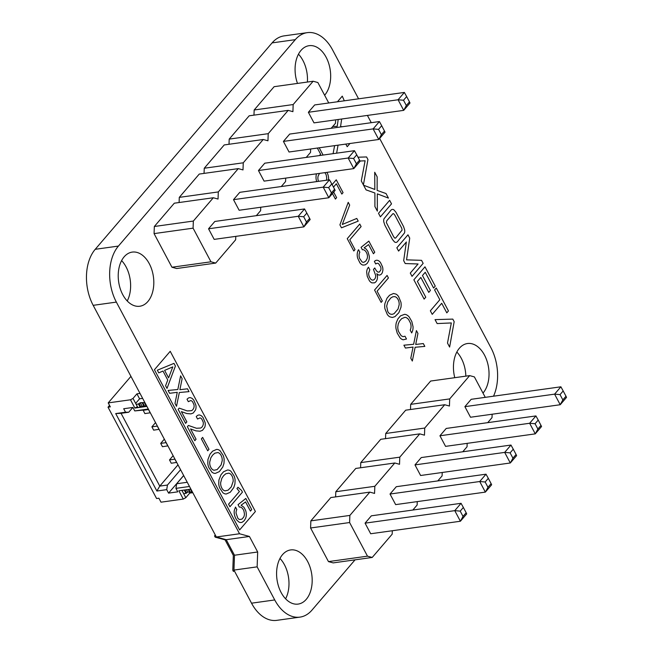 <?xml version="1.0" encoding="UTF-8"?>
<svg xmlns="http://www.w3.org/2000/svg" width="653" height="653" viewBox="0 0 653 653"><rect width="100%" height="100%" fill="white"/><g stroke="black" fill="none" stroke-linecap="round" stroke-linejoin="round"><path stroke-width="0.98" d="M183.705 493.676L186.015 493.358L184.252 490.044L181.95 490.37L183.705 493.676L181.893 490.379L185.795 497.708L189.721 493.121L192.79 492.697M186.015 493.358L187.762 492.101L189.794 491.872M188.537 489.448L189.941 492.15L192.366 491.889M173.127 455.704L169.502 459.932L171.257 463.238L176.694 462.43M169.502 459.932L174.873 459.181L176.637 462.495M164.327 439.159L160.703 443.387L162.458 446.693L167.903 445.877M160.703 443.387L166.074 442.636L167.837 445.942M143.162 410.223L144.868 413.602L150.304 412.786M143.105 410.296L148.484 409.545L150.239 412.851M148.484 409.545L134.755 410.925L148.304 409.031M142.64 398.379L139.579 398.803L135.644 403.391L137.954 407.635L144.044 405.831M135.644 403.391L137.954 407.635M136.199 404.329L138.501 404.003L140.264 407.317M138.501 404.003L140.256 402.754L144.852 402.534M142.501 402.868L144.191 406.109L146.615 405.848M155.528 422.613L151.904 426.842L153.659 430.147L159.103 429.331M151.904 426.842L157.275 426.091L159.038 429.396M185.795 497.708L183.273 499.072L161.005 502.181L158.891 498.206L156.589 498.525L108.023 407.186L110.324 406.868L108.21 402.893L130.486 399.791L133.008 398.428L137.408 406.705L134.885 408.06L146.901 406.386M183.273 499.072L178.873 490.795L190.888 489.121M134.885 408.06L130.486 399.791M189.484 486.477L175.935 488.362L177.779 491.84L168.564 493.121L166.719 489.652L156.883 491.023L115.712 413.578L125.539 412.206L123.695 408.737L132.91 407.448L134.755 410.925M125.539 412.206L128.739 412.231L121.058 413.308L159.773 486.11L156.883 491.023M177.983 464.854L159.773 486.11L167.454 485.04L166.719 489.652M109.549 405.407L108.023 407.186M121.058 413.308L115.712 413.578M189.721 493.121L189.084 491.921M175.935 488.362L176.669 483.751L183.681 475.564M176.669 483.751L187.256 482.281M180.579 469.719L167.454 485.04M183.656 475.515L168.564 493.121M140.003 393.416L136.934 393.841L139.579 398.803M136.934 393.841L133.008 398.428M130.943 376.373L108.21 402.893M128.739 412.231L132.828 407.464M328.745 102.978L317.872 82.531L313.138 81.241L293.173 104.545L292.911 111.663L288.185 110.373L268.22 133.669L267.959 140.787L263.224 139.497L243.259 162.801L242.998 169.919L238.272 168.621L218.306 191.925L218.045 199.043L213.311 197.753L174.302 203.197L154.337 226.493L154.075 233.611L171.951 267.232L210.968 261.796L215.694 263.086L235.66 239.782L235.79 236.37M171.951 267.232L176.677 268.522L215.694 263.086M154.075 233.611L193.084 228.166L210.968 261.796M313.138 81.241L274.121 86.686L254.164 109.99L253.968 115.14M288.185 110.373L249.168 115.81L229.203 139.113L229.015 144.272M263.224 139.497L224.216 144.942L204.25 168.237L204.054 173.396M238.272 168.621L199.255 174.065L179.289 197.369L179.102 202.52M256.327 215.67L260.62 210.65L260.743 207.238M281.28 186.538L285.573 181.526L285.704 178.114M306.241 157.414L310.534 152.402L310.657 148.982M331.193 128.282L335.487 123.27L335.609 119.858M213.311 197.753L193.345 221.057L193.084 228.166M304.543 208.944L214.837 221.457L208.544 228.795L214.176 239.382L303.882 226.869L298.25 216.282L303.686 216.747L306.828 213.082L304.543 208.944L298.25 216.282L208.544 228.795M233.505 199.663L323.211 187.15L329.496 179.812L239.79 192.325L233.505 199.663L239.137 210.258L328.834 197.745L323.211 187.15L328.647 187.623L331.463 192.921L328.834 197.745L335.128 190.407L334.605 189.248L331.463 192.921M258.457 170.539L348.163 158.026L354.448 150.688L264.751 163.201L258.457 170.539L264.09 181.126L353.795 168.613L348.163 158.026L353.599 158.499L356.416 163.789L353.795 168.613L360.081 161.275L359.558 160.124L356.416 163.789M308.371 112.283L398.077 99.77L404.362 92.432L314.664 104.945L308.371 112.283L314.003 122.87L403.709 110.357L398.077 99.77L403.513 100.244L406.329 105.533L403.709 110.357L409.994 103.019L409.472 101.868L406.329 105.533M283.418 141.407L289.042 152.002L378.748 139.489L373.124 128.902L378.56 129.367L381.703 125.703L379.409 121.556L373.124 128.902L283.418 141.407L289.703 134.069L379.409 121.556M154.337 226.493L193.345 221.057M179.289 197.369L218.306 191.925M204.25 168.237L243.259 162.801M229.203 139.113L268.22 133.669M254.164 109.99L293.173 104.545M306.502 222.044L309.644 218.38L310.167 219.53L303.882 226.869L306.502 222.044L303.686 216.747M381.703 125.703L385.041 132.151L378.748 139.489L381.376 134.665L378.56 129.367M309.644 218.38L306.828 213.082M329.496 179.812L331.789 183.95L328.647 187.623M334.605 189.248L331.789 183.95M354.448 150.688L356.742 154.826L353.599 158.499M359.558 160.124L356.742 154.826M404.362 92.432L406.656 96.571L403.513 100.244M409.472 101.868L406.656 96.571M384.519 130.992L381.376 134.665M485.261 397.351L474.388 376.903L469.662 375.614L449.697 398.91L449.435 406.027L444.701 404.738L424.736 428.041L424.474 435.159L419.748 433.87L399.783 457.165L399.522 464.283L394.787 462.993L374.822 486.297L374.561 493.415L369.835 492.117L330.818 497.562L310.852 520.865L310.591 527.983L328.467 561.604L367.484 556.16L372.218 557.45L392.184 534.154L392.306 530.734M328.467 561.604L333.201 562.894L372.218 557.45M310.591 527.983L349.608 522.539L367.484 556.16M469.662 375.614L430.645 381.05L410.68 404.354L410.492 409.513M444.701 404.738L405.684 410.182L385.719 433.486L385.531 438.636M419.748 433.87L380.732 439.306L360.766 462.61L360.578 467.768M394.787 462.993L355.771 468.438L335.805 491.733L335.618 496.892M412.843 510.034L417.136 505.022L417.259 501.61M437.796 480.91L442.097 475.898L442.22 472.486M462.757 451.778L467.05 446.766L467.173 443.354M487.709 422.654L492.011 417.642L492.133 414.231M369.835 492.117L349.869 515.421L349.608 522.539M461.059 503.308L371.353 515.821L365.068 523.159L370.692 533.754L460.398 521.241L454.766 510.646L460.21 511.119L463.352 507.446L461.059 503.308L454.766 510.646L365.068 523.159M390.021 494.035L479.726 481.522L486.012 474.184L396.306 486.697L390.021 494.035L395.653 504.622L485.359 492.109L479.726 481.522L485.163 481.996L487.979 487.285L485.359 492.109L491.644 484.771L491.121 483.62L487.979 487.285M414.981 464.903L504.679 452.398L510.973 445.052L421.267 457.565L414.981 464.903L420.605 475.498L510.311 462.985L504.679 452.398L510.124 452.864L512.94 458.161L510.311 462.985L516.605 455.647L516.082 454.488L512.94 458.161M464.887 406.656L554.593 394.143L560.886 386.805L471.18 399.31L464.887 406.656L470.519 417.243L560.225 404.729L554.593 394.143L560.037 394.608L562.845 399.905L560.225 404.729L566.518 397.391L565.996 396.232L562.845 399.905M439.934 435.78L445.566 446.366L535.272 433.861L529.64 423.266L535.076 423.74L538.219 420.067L535.925 415.928L529.64 423.266L439.934 435.78L446.219 428.441L535.925 415.928M310.852 520.865L349.869 515.421M335.805 491.733L374.822 486.297M360.766 462.61L399.783 457.165M385.719 433.486L424.736 428.041M410.68 404.354L449.697 398.91M463.026 516.417L466.169 512.744L466.691 513.903L460.398 521.241L463.026 516.417L460.21 511.119M538.219 420.067L541.557 426.515L535.272 433.861L537.892 429.029L535.076 423.74M466.169 512.744L463.352 507.446M486.012 474.184L488.305 478.322L485.163 481.996M491.121 483.62L488.305 478.322M510.973 445.052L513.266 449.199L510.124 452.864M516.082 454.488L513.266 449.199M560.886 386.805L563.18 390.943L560.037 394.608M565.996 396.232L563.18 390.943M541.035 425.364L537.892 429.029M215.294 535.027L214.535 535.917L215.196 537.158L225.073 539.851L233.333 555.393L232.786 570.249L233.431 571.448L234.19 570.559M345.812 144.084L347.208 146.713L349.959 143.505M342.596 126.69L340.556 126.625L341.666 119.017M344.319 100.807L342.27 96.138L337.454 101.762M338.205 119.499L337.217 126.331L332.752 126.462M334.614 145.643L333.087 153.667M336.613 153.177L338.05 145.162M323.088 155.063L319.219 147.79M317.358 148.051L320.615 154.173L319.407 155.577M328.516 179.95L328.59 178.571A8.595 5.526 82.1 0 0 327.7 174L326.924 172.359M316.509 173.812A9.566 6.146 82.1 0 0 316.068 175.91L315.995 177.428A8.628 5.551 82.1 0 0 316.729 181.591M324.778 172.661A5.861 3.771 -97.9 0 1 326.304 175.388L326.704 177.902A6.138 3.951 -97.9 0 1 326.361 180.252M318.582 181.338L318.28 180.62A5.616 3.608 -97.9 0 1 318.158 176.016L319.488 173.404M172.808 366.888L164.605 370.373L168.596 377.867L172.808 366.888M217.123 469.605L221.081 464.985L222.208 460.732A6.701 4.31 82.1 0 0 221.661 456.676L221.106 455.427A6.685 4.293 82.1 0 0 217.857 452.562L214.813 453.182L212.617 455.133L210.846 457.81L209.711 462.071A6.791 4.367 82.1 0 0 210.266 466.169L210.821 467.426A6.563 4.22 82.1 0 0 214.062 470.242L217.123 469.605M228.068 490.199L231.268 486.926L233.162 481.326A6.71 4.31 82.1 0 0 232.607 477.27L232.06 476.021A6.685 4.293 82.1 0 0 228.811 473.156L225.758 473.784L223.571 475.727L221.8 478.404L220.665 482.665A6.791 4.367 82.1 0 0 221.22 486.763L221.775 488.02A6.563 4.22 82.1 0 0 225.016 490.844L228.068 490.199M154.434 369.729L239.618 529.934L255.396 511.511L170.221 351.306L154.434 369.729M173.984 363.37L175.412 366.055L167.005 388.404L165.576 385.711L167.764 380.022L162.997 371.051L158.744 372.863L157.34 370.21L173.984 363.37M189.019 391.637L179.33 392.502L176.514 406.28L174.996 403.415L177.265 392.322L169.609 393.302L168.09 390.437L177.828 389.514L180.612 375.826L182.13 378.691L179.893 389.694L187.509 388.804L189.019 391.637M181.387 411.627L186.848 421.895L185.599 423.356L178.147 409.358L179.208 408.125L187.256 410.925L191.411 410.704A7.24 4.653 82.1 0 0 193.394 408.819L193.827 407.856A4.179 2.685 82.1 0 0 193.957 404.721L192.684 401.938A4.538 2.914 82.1 0 0 190.741 400.567L188.325 401.677L187.027 399.236L187.901 398.412A7.812 5.02 -97.9 0 1 190.513 397.669L192.235 398.452L193.794 400.142L195.876 405.17A6.514 4.187 -97.9 0 1 195.508 410.002L193.264 413.006L190.905 413.88L186.742 413.529L181.387 411.627M190.603 428.964L196.063 439.232L194.814 440.693L187.37 426.695L188.423 425.462L196.48 428.262L200.626 428.041A7.24 4.653 82.1 0 0 202.618 426.156L203.042 425.193A4.179 2.685 82.1 0 0 203.181 422.058L201.899 419.275A4.538 2.914 82.1 0 0 199.957 417.904L197.541 419.014L196.251 416.573L197.116 415.749A7.812 5.02 -97.9 0 1 199.728 415.006L201.451 415.79L203.018 417.479L205.099 422.507A6.514 4.187 -97.9 0 1 204.724 427.34L202.479 430.343L200.12 431.217L195.965 430.866L190.603 428.964M202.642 437.379L208.984 449.305L207.711 450.79L201.369 438.857L202.642 437.379M222.812 466.977L219.335 471.621L215.368 473.392A9.95 6.399 -97.9 0 1 211.947 472.16L208.829 467.548A9.607 6.179 -97.9 0 1 207.785 463.271L207.956 459.459L210.046 454.145L212.592 451.174L216.567 449.411A9.991 6.424 -97.9 0 1 219.996 450.668L223.13 455.312A9.444 6.073 -97.9 0 1 224.159 459.557L223.979 463.344L222.812 466.977M233.766 487.571L230.289 492.223L226.313 493.986A9.95 6.399 -97.9 0 1 222.902 492.762L219.783 488.142A9.607 6.179 -97.9 0 1 218.739 483.865L218.91 480.053L220.992 474.739L223.546 471.768L227.513 470.005A9.991 6.424 -97.9 0 1 230.95 471.262L234.076 475.906A9.444 6.073 -97.9 0 1 235.104 480.151L234.925 483.938L233.766 487.571M241.537 490.419L242.451 492.133L229.929 506.744L228.566 504.181L239.406 491.538L236.933 488.526L238.002 487.277L241.537 490.419M245.65 518.221L244.206 520.702L242.23 522.212A8.473 5.444 -97.9 0 1 238.965 522.041L236.868 520.172A11.795 7.583 -97.9 0 1 234.696 515.699L234.37 514.319A7.991 5.134 -97.9 0 1 234.305 510.336L235.504 507.071L236.819 509.536A5.746 3.689 82.1 0 0 236.059 513.095L237.765 518.058A5.216 3.355 82.1 0 0 239.635 519.519L241.961 519.127L243.683 517.111A6.024 3.877 82.1 0 0 244.442 513.903L243.912 510.964A7.624 4.906 82.1 0 0 242.149 508.124L241.455 507.569A5.861 3.771 82.1 0 0 239.341 507.112L238.051 504.679L245.814 498.459L251.723 509.585L250.426 511.103L245.552 501.945L241.079 505.226L243.944 507.291L245.593 510.385A7.918 5.085 -97.9 0 1 246.075 516.752L245.65 518.221M359.966 161.022L365.109 160.793L361.289 180.922L363.411 184.921L367.949 159.544L366.578 156.957L358.015 157.21M333.479 187.133L336.352 183.779L341.829 194.072L343.062 192.635L336.246 179.804L332.132 184.603M332.442 193.533L335.397 199.092L336.613 197.671L333.659 192.113M339.911 224.861L341.478 227.815L358.211 221.122L356.783 218.445L342.286 224.477L349.673 205.075L348.22 202.332L339.911 224.861M374.904 193.002L374.912 206.552L377.352 211.131L377.312 193.868L388.445 198.096L386.029 193.541L377.132 190.407L377.156 176.857L374.708 172.253L374.838 189.452L363.582 185.24L366.047 189.876L374.904 193.002M347.249 238.655L353.812 251.005L355.012 249.601L349.788 239.79L361.109 226.575L359.762 224.044L347.249 238.655M378.511 213.311L380.389 216.853L391.522 203.867L389.637 200.324L378.511 213.311M394.477 241.904A4.595 2.955 82.1 0 0 397.318 241.798L404.452 233.007A4.498 2.89 82.1 0 0 404.64 229.864L403.57 226.599L395.938 212.241L393.963 209.899A4.595 2.955 82.1 0 0 391.123 210.013L383.988 218.804A4.498 2.89 82.1 0 0 383.801 221.947L384.87 225.212L392.502 239.561L394.477 241.904M402.085 230.101L395.604 238.059L394.828 238.149L393.596 236.672L386.364 222.534L386.788 220.738L392.828 213.751L393.612 213.662L394.845 215.139L401.742 228.183L402.085 230.101M365.256 264.865L367.231 263.355L368.676 260.865A8.293 5.33 82.1 0 0 369.304 256.262L367.9 251.421L366.023 248.899L364.105 247.871L368.578 244.589L373.443 253.756L374.749 252.229L368.839 241.112L361.076 247.332L362.366 249.764A5.722 3.681 -97.9 0 1 364.48 250.213L365.166 250.776A7.183 4.62 -97.9 0 1 367.239 254.58L367.41 255.56A5.461 3.51 -97.9 0 1 367.206 258.474L365.909 260.939L364.015 262.204A5.722 3.681 -97.9 0 1 362.007 261.869L359.599 258.392A5.632 3.624 -97.9 0 1 359.836 252.189L358.53 249.715A8.66 5.567 82.1 0 0 357.33 252.989L357.199 254.237A8.35 5.371 82.1 0 0 357.722 258.351L359.893 262.816A8.277 5.322 82.1 0 0 363.084 265.094L365.256 264.865M374.471 282.847A8.383 5.387 82.1 0 0 376.724 280.553L377.197 279.313A6.195 3.983 82.1 0 0 377.254 275.052L376.838 273.631A5.404 3.469 82.1 0 0 380.111 274.921L380.854 274.538A6.669 4.285 82.1 0 0 382.438 272.325L382.87 270.309A6.767 4.351 82.1 0 0 382.47 266.71L380.617 262.775A8.04 5.167 82.1 0 0 378.291 260.596L377.483 260.31A7.11 4.571 82.1 0 0 375.116 260.8L374.373 261.429L375.728 263.992L376.446 263.494A4.636 2.979 -97.9 0 1 378.658 263.747L380.609 266.783A3.706 2.383 -97.9 0 1 380.838 269.893L379.369 272.056L377.883 272.113L376.373 270.791L374.757 267.959L373.483 269.444L375.671 275.403A4.424 2.841 -97.9 0 1 374.593 279.133L373.851 279.786A4.832 3.11 -97.9 0 1 370.259 278.488L369.231 276.546A5.444 3.502 -97.9 0 1 368.643 273.191L369.818 269.771L368.455 267.208L367.68 268.359A7.403 4.759 82.1 0 0 366.668 272.121L367.247 276.317L369.272 280.537A8.13 5.224 82.1 0 0 371.908 282.871L374.471 282.847M410.288 273.076L412.027 276.358L423.152 263.363L421.544 260.335L406.558 259.853L409.725 238.116L407.97 234.811L396.844 247.797L398.583 251.07L406.362 241.994L403.668 260.637L405.211 263.543L418.075 263.983L410.288 273.076M374.569 290.038L381.132 302.388L382.332 300.984L377.108 291.173L388.429 277.958L387.082 275.427L374.569 290.038M394.975 316.64L398.836 312.714L400.926 307.416A9.958 6.399 82.1 0 0 400.918 302.208L398.616 296.625A9.583 6.163 82.1 0 0 396.053 294.128L393.514 293.483L389.547 295.238L386.992 298.217L384.911 303.531A9.991 6.424 82.1 0 0 384.935 308.771L387.245 314.362A9.452 6.073 82.1 0 0 389.792 316.836L392.314 317.464L394.975 316.64M398.036 309.049L394.069 313.677L391.988 314.379L390.102 313.995A6.457 4.155 -97.9 0 1 387.776 311.497L386.666 306.135L387.8 301.874L390.698 298.046L392.771 296.78L394.812 296.633A6.799 4.367 -97.9 0 1 397.359 298.397L398.061 299.498A6.595 4.236 -97.9 0 1 399.163 304.804L398.036 309.049M413.863 279.811L424.124 299.098L425.764 297.18L417.389 281.435L420.818 277.435L428.76 292.389L430.409 290.463L422.458 275.517L425.234 272.285L433.6 288.03L435.249 286.112L424.989 266.824L413.863 279.811M410.402 322.925A6.416 4.122 -97.9 0 1 410.704 328.843L410.206 330.149L411.692 332.932L412.361 331.446A9.109 5.861 82.1 0 0 413.039 326.688L411.823 321.521L409.17 316.95A10.93 7.028 82.1 0 0 404.591 314.33L400.501 315.856L397.955 318.827L396.404 322.362A11.232 7.216 82.1 0 0 395.971 328.467L397.22 333.128L400.052 337.789A9.444 6.073 82.1 0 0 403.219 339.789L406.484 339.005L405.007 336.222L403.097 336.67L401.211 335.781L398.599 331.642A8.162 5.248 -97.9 0 1 397.775 326.998L398.248 323.921L399.522 321.137L401.652 318.656L404.868 317.334A8.04 5.167 -97.9 0 1 408.754 319.782L410.402 322.925M441.714 303.286L446.799 312.852L448.448 310.934L436.253 287.997L434.604 289.916L439.828 299.743L430.351 310.812L432.229 314.354L441.714 303.286M413.071 347.078L410.794 358.179L412.321 361.036L415.137 347.257L424.817 346.4L423.315 343.568L415.7 344.449L417.936 333.446L416.418 330.589L413.635 344.278L403.897 345.2L405.415 348.057L413.071 347.078M451.321 322.941L447.501 343.07L449.623 347.07L454.17 321.692L452.79 319.105L435.037 319.627L437.135 323.57L451.321 322.941M493.521 396.2A40.494 26.03 82.1 0 0 490.893 347.665L379.646 138.444M358.579 98.815L332.524 49.816A40.494 26.03 82.1 0 0 307.285 32.65A40.494 26.03 82.1 0 0 295.278 39.662L118.422 246.075A40.494 26.03 82.1 0 0 116.365 302.102L239.537 533.762L249.413 536.456L257.682 551.997L257.135 566.853L274.733 599.944A40.494 26.03 82.1 0 0 299.98 617.118A40.494 26.03 82.1 0 0 312.069 610L355.044 559.85M371.271 122.691L367.41 115.426M124.135 256.833A27.328 17.566 82.1 0 0 120.16 288.43A27.328 17.566 82.1 0 0 139.791 306.241A27.328 17.566 82.1 0 0 153.414 276.741A27.328 17.566 82.1 0 0 132.241 252.099A27.328 17.566 82.1 0 0 124.135 256.833M324.623 95.24A27.328 17.566 82.1 0 0 328.769 63.61A27.328 17.566 82.1 0 0 309.098 45.686A27.328 17.566 82.1 0 0 301 50.412A27.328 17.566 82.1 0 0 297.49 83.429M282.504 554.675A27.328 17.566 82.1 0 0 278.521 586.272A27.328 17.566 82.1 0 0 298.16 604.082A27.328 17.566 82.1 0 0 311.783 574.583A27.328 17.566 82.1 0 0 290.609 549.94A27.328 17.566 82.1 0 0 282.504 554.675M482.991 393.082A27.328 17.566 82.1 0 0 487.138 361.46A27.328 17.566 82.1 0 0 467.466 343.527A27.328 17.566 82.1 0 0 459.361 348.261A27.328 17.566 82.1 0 0 454.766 377.687M307.285 32.65L284.088 35.882A40.494 26.03 82.1 0 0 272.089 42.894L95.224 249.307A40.494 26.03 82.1 0 0 93.175 305.335L216.347 536.995L226.224 539.688L234.484 555.23L233.945 570.085L251.536 603.184A40.494 26.03 82.1 0 0 276.782 620.35L299.98 617.118M127.237 300.968A27.328 17.566 82.1 0 0 121.605 260.604M307.4 82.041A27.328 17.566 82.1 0 0 298.462 54.191M285.598 598.809A27.328 17.566 82.1 0 0 279.974 558.446M465.842 376.144A27.328 17.566 82.1 0 0 456.831 352.032M257.135 566.853L233.945 570.085M257.682 551.997L234.484 555.23M249.413 536.456L226.224 539.688M239.537 533.762L216.347 536.995M186.505 492.786L184.995 489.946M187.762 492.101L186.505 489.734M189.509 491.864L188.244 489.489M190.341 492.248L188.831 489.407M191.876 492.035L190.374 489.195M138.991 403.432L140.754 406.737M140.256 402.754L142.011 406.06M141.995 402.509L143.758 405.815M142.836 402.893L144.591 406.207M144.37 402.681L146.133 405.986M274.733 599.944L251.536 603.184M295.278 39.662L272.089 42.894M118.422 246.075L95.224 249.307M116.365 302.102L93.175 305.335M189.941 492.15L188.505 489.456M142.427 402.795L144.191 406.109"/></g></svg>
